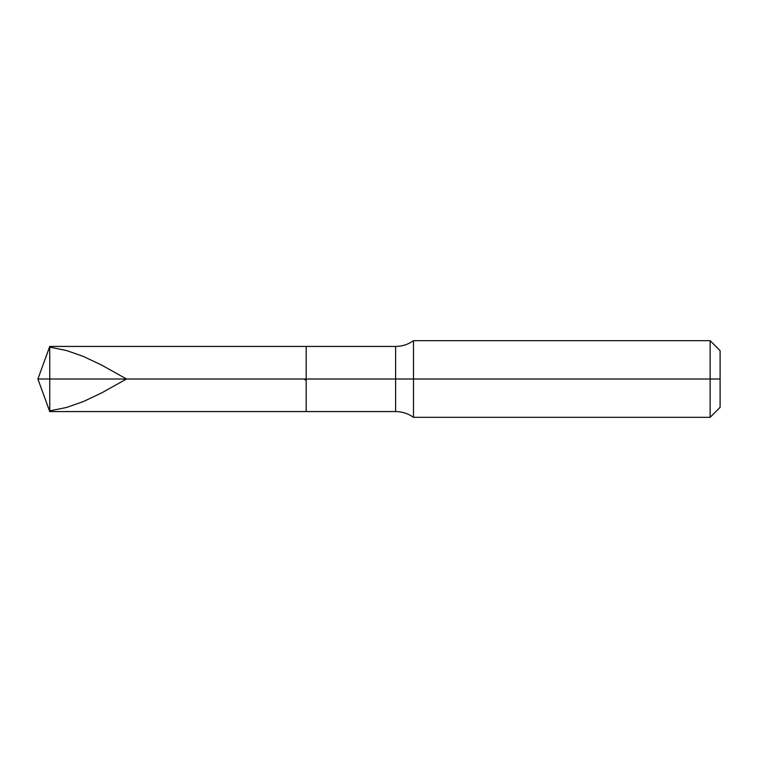 <?xml version="1.0" encoding="UTF-8"?>
<svg xmlns="http://www.w3.org/2000/svg" width="758" height="758" viewBox="0 0 758 758"><rect width="100%" height="100%" fill="white"/><g stroke="black" fill="none" stroke-linecap="round" stroke-linejoin="round"><path stroke-width="1.14" d="M49.753 379L49.753 411.575L49.753 379L49.753 411.575L49.753 379L306.185 379L306.185 411.575L306.185 346.425L306.185 411.575L306.185 379L395.619 379L395.619 411.575L395.619 379L395.619 411.575L395.619 379L413.489 379L413.489 417.326L413.489 379L413.489 417.326L413.489 379L710.132 379L710.132 417.326L710.132 340.674L710.132 379L710.132 340.674L710.132 379L720.1 379L720.1 407.359L720.1 350.641L720.1 379L413.489 379L413.489 340.674L413.489 379L413.489 340.674L413.489 379L395.619 379L395.619 346.425L395.619 379L395.619 346.425L395.619 379L306.185 379L306.185 346.425L306.185 379L49.753 379L49.753 346.425L49.753 379L49.753 346.425L49.753 379L37.9 379L49.753 379M49.753 347.136L66.6 350.547L83.437 356.468L101.809 365.176L126.529 379L101.809 392.824L83.437 401.532L66.6 407.453L49.753 410.864M303.797 379L306.185 380.374M720.1 407.359L710.132 417.326L413.489 417.326C408.136 413.546 402.176 411.622 395.619 411.575L49.753 411.575L37.9 379L49.753 346.425L395.619 346.425C402.176 346.378 408.136 344.454 413.489 340.674L710.132 340.674L720.1 350.641"/></g></svg>
